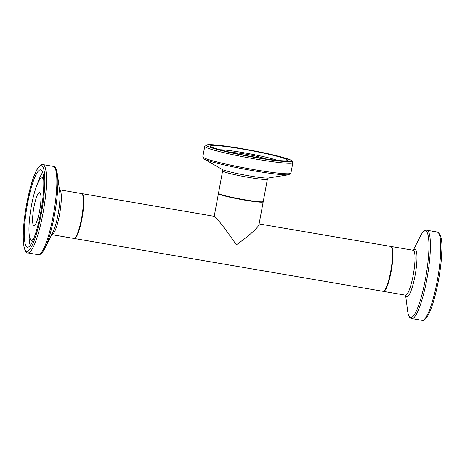 <?xml version="1.0" encoding="UTF-8"?>
<svg xmlns="http://www.w3.org/2000/svg" width="465" height="465" viewBox="0 0 465 465"><rect width="100%" height="100%" fill="white"/><g stroke="black" fill="none" stroke-linecap="round" stroke-linejoin="round"><path stroke-width="0.7" d="M259.104 223.921L390.71 246.427A22.768 4.22 99.7 0 1 391.013 246.543A22.768 4.22 99.7 0 1 390.891 270.421A22.768 4.22 99.7 0 1 383.038 291.311L74.307 238.516A22.768 4.22 99.7 0 1 74.115 238.458M263.155 201.758A22.768 1.668 -169.5 0 1 263.19 201.88L258.964 224.682C257.407 228.373 249.874 235.098 236.371 244.857C225.281 228.89 218.021 219.399 214.597 216.376L81.985 193.632A22.768 4.22 99.7 0 1 82.282 193.748A22.768 4.22 99.7 0 1 82.16 217.62A22.768 4.22 99.7 0 1 74.307 238.516M74.975 237.952A22.314 4.139 -80.3 0 0 82.224 216.771A22.314 4.139 -80.3 0 0 82.427 194.382M263.19 201.88A22.768 1.668 -169.5 0 1 240.498 199.375A22.768 1.668 -169.5 0 1 218.416 193.585A22.768 1.668 -169.5 0 1 218.492 193.481M218.672 193.795A22.587 1.657 10.5 0 0 240.498 199.363A22.587 1.657 10.5 0 0 262.87 201.99L263.254 201.525A22.768 1.668 -169.5 0 1 240.562 199.02A22.768 1.668 -169.5 0 1 218.486 193.225L218.672 193.795M264.922 158.763A16.845 1.238 10.5 0 0 251.059 155.159A16.845 1.238 10.5 0 0 233.692 152.642A16.845 1.238 10.5 0 0 232.25 152.712M214.446 145.493A39.252 2.883 -169.5 0 1 258.081 151.985A39.252 2.883 -169.5 0 1 287.655 160.326A39.252 2.883 -169.5 0 1 248.537 156.002A39.252 2.883 -169.5 0 1 210.471 146.016A39.252 2.883 -169.5 0 1 214.446 145.493M277.343 160.379A31.515 2.313 10.5 0 0 249.781 153.816A31.515 2.313 10.5 0 0 220.753 149.777A31.515 2.313 10.5 0 0 220.079 149.765M39.839 192.475A16.845 3.121 -80.3 0 0 39.618 192.394A16.845 3.121 -80.3 0 0 33.701 208.471A16.845 3.121 -80.3 0 0 33.939 225.606A16.845 3.121 -80.3 0 0 39.746 210.145A16.845 3.121 -80.3 0 0 39.839 192.475M41.176 170.039A39.252 7.277 99.7 0 1 40.961 211.203A39.252 7.277 99.7 0 1 27.423 247.217A39.252 7.277 99.7 0 1 26.871 207.303A39.252 7.277 99.7 0 1 40.658 169.841A39.252 7.277 99.7 0 1 41.176 170.039M43.739 180.158A31.515 5.842 -80.3 0 0 42.507 178.095A31.515 5.842 -80.3 0 0 41.28 178.078A31.515 5.842 -80.3 0 0 31.021 208.012A31.515 5.842 -80.3 0 0 30.748 239.661A31.515 5.842 -80.3 0 0 33.759 238.516M222.131 169.423L222.619 170.911A22.768 1.668 10.5 0 0 244.7 176.7A22.768 1.668 10.5 0 0 267.392 179.205L263.254 201.525M210.75 144.673A43.437 3.185 -169.5 0 1 284.574 157.914A43.437 3.185 -169.5 0 1 251.861 156.92A43.437 3.185 -169.5 0 1 210.75 144.673M204.757 146.347A44.803 3.29 10.5 0 0 248.217 157.745A44.803 3.29 10.5 0 0 292.869 162.674L291.758 160.64C291.543 160.535 291.34 159.437 274.077 155.147C253.803 150.23 221.259 144.842 210.54 144.65C202.56 144.877 206.111 145.603 204.757 146.347L202.816 156.839L204.24 159.065A43.908 3.22 10.5 0 0 246.049 169.429A43.908 3.22 10.5 0 0 288.794 174.735L290.921 173.166A44.803 3.29 -169.5 0 1 246.27 168.237A44.803 3.29 -169.5 0 1 202.816 156.839M288.794 174.735L268.328 178.008A23.965 1.761 -169.5 0 1 244.997 175.107A23.965 1.761 -169.5 0 1 222.177 169.452L204.24 159.065M383.236 291.317L383.48 291.386A22.768 4.22 -80.3 0 0 389.286 279.738A22.768 4.22 -80.3 0 0 392.937 256.279A22.768 4.22 -80.3 0 0 391.152 246.502L390.902 246.485M413.495 250.391L413.199 250.275A22.768 4.22 99.7 0 1 414.983 260.045A22.768 4.22 99.7 0 1 411.333 283.511A22.768 4.22 99.7 0 1 405.521 295.159L383.48 291.386M422.104 320.35C423.086 321.228 424.882 319.903 427.475 316.38L430.061 311.225C436.548 295.816 441.459 267.48 441.75 252.065C442.535 240.608 441.018 233.93 437.21 232.023A44.803 8.306 99.7 0 1 440.721 251.257A44.803 8.306 99.7 0 1 433.537 297.426A44.803 8.306 99.7 0 1 422.104 320.35L411.74 318.577A44.803 8.306 -80.3 0 0 423.173 295.653A44.803 8.306 -80.3 0 0 430.358 249.484A44.803 8.306 -80.3 0 0 426.847 230.251C424.731 229.838 422.522 231.913 420.221 236.476A43.908 8.138 99.7 0 1 428.893 249.769A43.908 8.138 99.7 0 1 418.959 304.465A43.908 8.138 99.7 0 1 407.561 310.504C408.218 315.572 409.607 318.269 411.74 318.577M405.835 295.269A23.965 4.441 -80.3 0 0 412.211 287.422A23.965 4.441 -80.3 0 0 416.936 259.662A23.965 4.441 -80.3 0 0 413.53 250.275M81.846 193.673A22.768 4.22 99.7 0 1 81.718 217.544A22.768 4.22 99.7 0 1 73.865 238.44L76.091 236.952C78.411 233.25 80.439 226.635 82.171 217.114C84.27 204.054 84.212 196.259 81.997 193.731L81.544 193.556A22.768 4.22 99.7 0 1 81.846 193.673M51.336 234.72L51.824 234.668A22.768 4.22 -80.3 0 0 59.677 213.778A22.768 4.22 -80.3 0 0 59.799 189.9A22.768 4.22 -80.3 0 0 59.497 189.784L81.544 193.556M41.937 165.935A43.437 8.05 99.7 0 1 36.473 233.767A43.437 8.05 99.7 0 1 23.715 225.885A43.437 8.05 99.7 0 1 41.937 165.935M43.507 164.819A44.803 8.306 -80.3 0 0 42.92 164.593C42.431 163.564 40.647 164.877 37.56 168.533C33.23 175.636 29.295 189.168 25.755 209.122C23.709 221.968 22.901 232.709 23.32 241.341L24.041 247.293C25.36 251.6 26.615 253.477 27.813 252.919A44.803 8.306 -80.3 0 0 43.262 211.808A44.803 8.306 -80.3 0 0 43.507 164.819M53.87 166.592A44.803 8.306 99.7 0 1 53.626 213.58A44.803 8.306 99.7 0 1 38.177 254.692C40.286 255.105 42.495 253.03 44.803 248.467A43.908 8.138 -80.3 0 0 57.462 174.439C56.277 168.882 55.236 166.325 54.341 166.772L53.283 166.365A44.803 8.306 99.7 0 1 53.87 166.592M57.462 174.439L59.729 192.132A23.965 4.441 99.7 0 1 52.818 232.535L44.803 248.467M42.664 172.445A39.252 7.277 -80.3 0 0 37.514 183.692M29.063 233.11A39.252 7.277 -80.3 0 0 30.184 245.427M218.416 193.585L214.22 216.248M222.619 170.911L218.486 193.225M292.869 162.674L290.921 173.166M268.381 177.996L267.392 179.205M413.199 250.275L391.152 246.502M437.21 232.023L426.847 230.251M405.596 295.17L407.561 310.504M413.275 250.286L420.221 236.476M405.84 295.147L405.521 295.159M51.824 234.668L73.865 238.44M27.813 252.919L38.177 254.692M42.92 164.593L53.283 166.365M59.497 189.784L59.171 189.668M30.748 239.661L32.498 241.434M41.28 178.078L43.524 176.985"/></g></svg>
